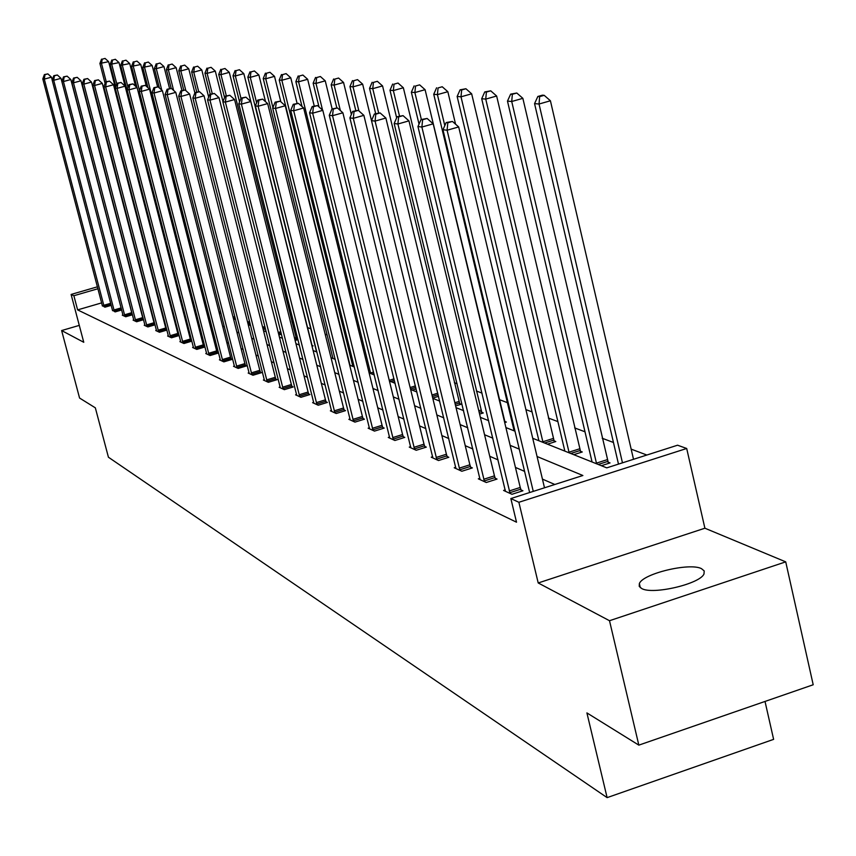 <?xml version="1.0" encoding="UTF-8"?>
<svg xmlns="http://www.w3.org/2000/svg" width="856" height="856" viewBox="0 0 856 856"><rect width="100%" height="100%" fill="white"/><g stroke="black" fill="none" stroke-linecap="round" stroke-linejoin="round"><path stroke-width="1.28" d="M641.679 588.521L639.239 586.36L639.357 583.599C642.738 573.659 689.701 562.36 701.492 568.662L704.21 570.941L703.996 573.927C700.176 583.931 652.582 595.059 641.679 588.521M79.287 325.387L61.632 330.555L83.76 342.282L71.102 294.443L97.445 286.803M638.833 745.137L609.504 620.718L785.722 561.857L813.2 684.757L638.833 745.137L586.906 712.909L607.118 797.632L108.423 457.222L95.337 407.83L79.565 398.04L61.632 330.555M646.858 455.028L631.161 449.133M613.452 442.488L602.217 438.261M585.012 431.799L574.644 427.904M557.909 421.623L548.364 418.038M532.068 411.918L525.905 409.596M507.405 402.652L499.283 399.602M482.035 393.129L476.343 390.989M457.093 383.755L454.375 382.739M327.131 334.942L325.162 334.204M310.803 328.811L307.379 327.527M293.683 322.38L291.95 321.728M532.721 438.283L606.765 467.858L677.567 445.206L686.694 448.48L518.875 502.279L510.85 498.556L582.883 475.508L537.054 456.505M785.722 561.857L704.895 528.216L686.694 448.48M765.018 701.449L773.621 739.359L607.118 797.632M505.265 489.9L503.574 490.445L511.942 494.286L522.92 490.777L521.026 489.921M455.767 467.28L454.236 467.761L461.833 471.249L472.351 467.922L470.618 467.151M410.666 446.661L409.275 447.089L416.209 450.277L426.299 447.121L424.726 446.415M369.407 427.786L368.144 428.182L374.489 431.103L384.184 428.096L382.75 427.444M331.529 410.463L330.363 410.816L336.205 413.502L345.535 410.634L344.208 410.035M296.625 394.488L295.555 394.819L300.948 397.291L309.936 394.552L308.706 393.995M264.354 379.722L263.37 380.021L268.356 382.311L277.034 379.69L275.9 379.176M234.437 366.026L233.517 366.304L238.161 368.433L246.539 365.908L245.479 365.437M206.617 353.293L205.772 353.539L210.084 355.529L218.194 353.1L217.21 352.661M180.691 341.416L179.899 341.651L183.933 343.502L191.776 341.17L190.856 340.763M156.466 330.32L155.728 330.544L159.494 332.267L166.931 330.074M166.246 329.635L166.899 329.935M133.782 319.93L133.097 320.133L136.628 321.76L143.583 319.705M112.489 310.182L115.164 311.894L121.691 309.979M554.827 484.485L542.437 479.114M524.578 471.378L515.44 467.419M498.085 459.897L489.739 456.291M472.854 448.972L465.247 445.676M448.812 438.561L441.867 435.554M425.86 428.621L419.536 425.881M403.925 419.119L398.179 416.626M382.953 410.035L377.731 407.766M362.88 401.336L358.15 399.292M343.641 393.011L339.361 391.149M325.194 385.018L321.332 383.338M307.486 377.346L304.019 375.838M290.473 369.974L287.37 368.636M274.123 362.89L271.352 361.692M258.384 356.075L255.933 355.015M243.232 349.515L241.082 348.585M228.638 343.192L226.754 342.379M214.556 337.093L212.941 336.387M200.978 331.208L199.598 330.609M187.871 325.526L186.704 325.034M175.202 320.048L174.26 319.63M162.961 314.74L162.212 314.42M151.116 309.615L150.56 309.369M101.671 302.874L77.618 309.893L516.521 522.203L510.85 498.556M102.335 305.528L104.924 307.186L111.259 305.335M122.975 314.976L122.301 315.179L125.725 316.752L132.466 314.773M144.942 325.045L144.225 325.259L147.874 326.928L155.064 324.809M168.375 335.777L167.616 336.001L171.51 337.788L179.204 335.509M178.348 335.103L179.193 335.488M193.435 347.247L192.611 347.493L196.784 349.409L204.755 347.033L203.803 346.605M220.281 359.541L219.404 359.809L223.865 361.863L232.104 359.392L231.088 358.932M249.117 372.745L248.165 373.034L252.98 375.249L261.497 372.67L260.406 372.178M280.18 386.966L279.152 387.276L284.342 389.662L293.169 386.976L291.992 386.441M313.724 402.32L312.611 402.652L318.218 405.241L327.377 402.427L326.104 401.86M350.072 418.948L348.863 419.322L354.951 422.115L364.453 419.183L363.072 418.563M389.587 437.02L388.26 437.427L394.894 440.487L404.781 437.405L403.272 436.721M432.697 456.73L431.242 457.19L438.497 460.528L448.801 457.286L447.153 456.537M479.927 478.322L478.322 478.836L486.283 482.495L497.026 479.071L495.217 478.258M77.618 309.893L73.873 295.727L71.102 294.443M704.895 528.216L538.21 582.968L609.504 620.718M538.21 582.968L518.875 502.279M151.02 271.256L151.64 271.074M171.318 265.36L172.174 265.114M97.948 288.74L73.873 295.727M519.26 449.122L510.155 445.355M492.863 438.176L484.55 434.73M467.729 427.754L460.143 424.608M443.772 417.824L436.849 414.957M420.906 408.344L414.604 405.733M399.057 399.281L393.321 396.906M378.17 390.625L372.959 388.464M358.172 382.332L353.453 380.374M339.008 374.393L334.739 372.617M320.636 366.775L316.784 365.18M302.992 359.456L299.536 358.022M286.054 352.437L282.962 351.153M269.768 345.685L267.008 344.54M254.093 339.179L251.653 338.174M239.006 332.93L236.866 332.042M224.475 326.896L222.603 326.125M210.458 321.086L208.843 320.422M196.934 315.479L195.553 314.912M183.88 310.065L182.724 309.594M171.275 304.843L170.333 304.447M159.077 299.793L158.339 299.482M147.296 294.903L146.74 294.667M143.658 282.833L144.215 283.047M155.214 287.445L155.963 287.744M167.166 292.217L168.108 292.591M179.525 297.16L180.669 297.62M192.311 302.264L193.681 302.81M205.536 307.55L207.152 308.203M219.254 313.029L221.116 313.778M233.463 318.71L235.603 319.566M248.208 324.606L250.637 325.569M263.509 330.716L266.259 331.818M279.409 337.071L282.491 338.302M295.93 343.673L299.375 345.043M313.125 350.543L316.955 352.073M331.015 357.69L335.274 359.392M349.665 365.138L354.373 367.021M369.118 372.906L374.307 374.981M389.416 381.016L395.13 383.306M410.623 389.491L416.904 392.005M432.804 398.361L439.706 401.111M456.023 407.638L463.599 410.655M480.366 417.364L488.658 420.671M505.896 427.561L514.98 431.189M172.666 267.04L171.821 267.286M152.143 273L151.523 273.182M176.293 281.11L175.448 281.356M155.792 287.092L155.171 287.274M608.006 462.122L610.039 462.925L601.351 465.696M580.336 451.208L582.273 451.979L573.777 454.675M553.939 440.808L555.79 441.536L547.476 444.168M504.676 421.387L506.367 422.062L504.708 422.575M481.65 412.314L483.266 412.945L479.585 414.101M459.597 403.615L461.149 404.225L455.617 405.947M432.74 398.094L438.54 396.307M412.218 390.133L416.155 388.924M392.829 382.386L394.755 381.797M311.98 345.428L313.114 345.877L312.033 346.199M296.486 339.318L297.578 339.757L295.138 340.485M278.874 334.953L281.453 334.182M263.231 329.603L265.521 328.918M248.165 324.403L250.187 323.803M234.491 319.117L235.421 318.849M178.465 292.805L179.279 293.116L178.54 293.341M166.396 289.232L167.177 289.007M52.216 80.015L51.467 77.168L44.287 79.116L104.207 306.855M44.993 74.665L47.861 73.883L44.394 74.59L44.993 74.665L44.287 79.116L42.8 78.923L102.431 306.041M51.467 77.168L47.861 73.883M44.394 74.59L42.8 78.923M115.378 87.751L108.648 61.675L99.906 63.462L105.085 83.407M106.23 81.748L101.532 63.612L102.196 59.192L105.042 58.422L102.196 59.192M99.906 63.462L101.543 59.128M105.042 58.422L108.648 61.675M113.934 310L121.092 307.914L61.001 78.335L53.703 80.303L114.415 311.552M54.42 75.788L57.341 74.996L53.81 75.713L54.42 75.788L53.703 80.303L52.173 80.111L112.585 310.707M121.092 307.914L121.509 309.273M61.001 78.335L57.341 74.996M53.81 75.713L52.173 80.111M124.462 314.826L131.728 312.697L70.834 79.533L63.43 81.545L124.955 316.399M64.147 76.944L67.11 76.141L63.515 76.869L64.147 76.944L63.43 81.545L61.857 81.341L123.071 315.522M131.728 312.697L132.391 314.794M70.834 79.533L67.11 76.141M63.515 76.869L61.857 81.341M125.094 86.156L119.016 62.595L110.135 64.403L115.849 86.531M178.647 293.308L178.155 291.843M116.823 83.995L111.794 64.553L112.468 60.07L115.357 59.289L112.468 60.07M110.135 64.403L111.794 60.006M115.357 59.289L119.016 62.595M135.558 86.231L129.716 63.547L120.675 65.377L180.53 297.556M127.972 87.194L122.397 65.538L123.061 60.979L125.993 60.177L123.061 60.979M120.675 65.377L122.376 60.915M125.993 60.177L129.716 63.547M135.334 319.802L142.695 317.63L80.988 80.774L73.477 82.818L135.826 321.396M74.194 78.142L77.201 77.329L73.541 78.067L74.194 78.142L73.477 82.818L71.84 82.615L133.878 320.497M142.695 317.63L143.38 319.77M80.988 80.774L77.201 77.329M73.541 78.067L71.84 82.615M146.344 86.263L140.769 64.521L131.556 66.383L136.992 87.526M139.496 90.554L133.333 66.543L134.007 61.91L136.981 61.108L134.007 61.91M131.556 66.383L133.29 61.846M136.981 61.108L140.769 64.521M146.547 324.927L154.026 322.723L91.474 82.058L83.845 84.134L147.061 326.553M84.573 79.383L87.622 78.559L83.899 79.308L84.573 79.383L83.845 84.134L82.155 83.92L145.039 325.622M154.026 322.723L154.722 324.906M91.474 82.058L87.622 78.559M83.899 79.308L82.155 83.92M157.611 86.788L152.175 65.527L142.791 67.421L148.013 87.772M206.221 307.828L144.621 67.592L145.295 62.873L148.323 62.06L145.295 62.873M142.791 67.421L144.568 62.809M148.323 62.06L152.175 65.527M158.135 330.234L165.732 327.987L102.313 83.385L94.556 85.493L158.649 331.882M95.294 80.667L98.387 79.822L94.588 80.582L95.294 80.667L94.556 85.493L92.823 85.268L156.573 330.93M165.732 327.987L166.439 330.213M102.313 83.385L98.387 79.822M94.588 80.582L92.823 85.268M169.574 88.564L163.967 66.575L156.295 68.662L154.39 68.491L159.376 87.986M161.784 90.158L156.295 68.662L156.969 63.879L160.04 63.044L156.969 63.879M154.39 68.491L156.209 63.815M160.04 63.044L163.967 66.575M170.109 335.713L177.823 333.433L113.516 84.755L105.641 86.905L170.633 337.392M106.369 81.983L109.525 81.127L105.652 81.898L106.369 81.983L105.641 86.905L103.844 86.67L168.482 336.397M177.823 333.433L178.551 335.702M113.516 84.755L109.525 81.127M105.652 81.898L103.844 86.67M181.975 90.543L176.143 67.656L168.354 69.785L166.396 69.603L171.189 88.382M173.618 90.404L168.354 69.785L169.039 64.906L172.152 64.061L169.039 64.906M166.396 69.603L168.247 64.842M172.152 64.061L176.143 67.656M182.489 341.384L190.332 339.051L125.104 86.167L117.101 88.35L183.024 343.085M117.839 83.353L121.038 82.486L117.09 83.267L117.839 83.353L117.101 88.35L115.239 88.114L180.798 342.068M190.332 339.051L191.07 341.384M125.104 86.167L121.038 82.486M117.09 83.267L115.239 88.114M194.868 92.897L188.748 68.769L180.83 70.93L178.808 70.748L183.719 90.073M185.838 90.629L180.83 70.93L181.515 65.976L184.682 65.11L181.515 65.976M178.808 70.748L180.702 65.912M184.682 65.11L188.748 68.769M195.307 347.247L203.268 344.872L137.11 87.633L128.967 89.859L195.842 348.981M129.716 84.776L132.969 83.888L128.935 84.68L129.716 84.776L128.967 89.859L127.041 89.613L193.542 347.921M203.268 344.872L204.028 347.247M137.11 87.633L132.969 83.888M128.935 84.68L127.041 89.613M208.671 97.092L201.791 69.924L193.745 72.129L191.648 71.936L196.762 92.084M198.688 91.613L193.745 72.129L194.44 67.078L197.65 66.201L194.44 67.078M191.648 71.936L193.595 67.014M197.65 66.201L201.791 69.924M208.564 353.314L216.654 350.896L149.532 89.152L141.261 91.421L209.121 355.08M142.01 86.242L145.317 85.333L141.208 86.146L142.01 86.242L141.261 91.421L139.261 91.164L206.735 353.988M216.654 350.896L217.445 353.325M149.532 89.152L145.317 85.333M141.208 86.146L139.261 91.164M222.967 101.532L215.305 71.123L207.12 73.359L204.948 73.156L210.266 94.192M212.245 93.646L207.12 73.359L207.815 68.223L211.079 67.335L207.815 68.223M204.948 73.156L206.938 68.148M211.079 67.335L215.305 71.123M222.303 359.606L230.531 357.134L162.415 90.725L154.005 93.037L222.87 361.403M154.754 87.761L158.114 86.841L153.919 87.665L154.754 87.761L154.005 93.037L151.929 92.78L220.399 360.269M230.531 357.134L231.334 359.627M162.415 90.725L158.114 86.841M153.919 87.665L151.929 92.78M296.732 340.003L229.301 72.353L220.987 74.643L218.729 74.429L224.561 97.584M226.326 95.84L220.987 74.643L221.672 69.411L225 68.501L221.672 69.411M218.729 74.429L220.773 69.336M225 68.501L229.301 72.353M236.545 366.122L244.912 363.607L175.78 92.362L167.22 94.716L237.112 367.952M167.969 89.345L171.393 88.403L167.102 89.238L167.969 89.345L167.22 94.716L165.069 94.438L234.555 366.775M244.912 363.607L245.736 366.154M175.78 92.362L171.393 88.403M167.102 89.238L165.069 94.438M312.226 346.145L243.821 73.637L235.357 75.97L233.014 75.756L239.573 101.875M240.985 98.408L235.357 75.97L236.042 70.641L239.434 69.711L236.042 70.641M233.014 75.756L235.111 70.567M239.434 69.711L243.821 73.637M251.311 372.884L259.817 370.316L189.647 94.053L180.937 96.461L251.899 374.746M181.686 90.982L185.174 90.019L180.787 90.875L181.686 90.982L180.937 96.461L178.701 96.172L249.235 373.526M259.817 370.316L260.663 372.927M189.647 94.053L185.174 90.019M180.787 90.875L178.701 96.172M265.542 101.693L258.876 74.975L250.273 77.35L247.844 77.126L316.57 351.912M256.639 102.827L250.273 77.35L250.958 71.915L254.403 70.973L250.958 71.915M247.844 77.126L249.984 71.84M254.403 70.973L258.876 74.975M266.644 379.904L275.3 377.282L204.049 95.819L195.179 98.269L267.233 381.797M195.928 92.683L199.48 91.699L194.997 92.566L195.928 92.683L195.179 98.269L192.857 97.969L264.483 380.535M275.3 377.282L276.167 379.946M204.049 95.819L199.48 91.699M194.997 92.566L192.857 97.969M280.832 101.778L274.519 76.355L265.756 78.773L263.231 78.549L332.984 358.471M272.914 107.524L265.756 78.773L266.441 73.242L269.95 72.279L266.441 73.242M263.231 78.549L265.435 73.156M269.95 72.279L274.519 76.355M282.566 387.19L291.372 384.505L219.008 97.648L209.977 100.141L283.175 389.127M210.737 94.449L214.353 93.454L209.774 94.331L210.737 94.449L209.977 100.141L207.569 99.842L280.308 387.811M291.372 384.505L292.27 387.244M219.008 97.648L214.353 93.454M209.774 94.331L207.569 99.842M297.064 103.244L290.762 77.8L281.849 80.261L279.227 80.025L350.029 365.287M352.854 366.411L281.849 80.261L282.534 74.622L286.097 73.637L282.534 74.622M279.227 80.025L281.485 74.536M286.097 73.637L290.762 77.8M299.108 394.766L308.085 392.027L234.576 99.553L225.374 102.099L299.728 396.735M226.134 96.289L229.815 95.273L225.128 96.172L226.134 96.289L225.374 102.099L222.87 101.778L296.754 395.365M308.085 392.027L309.005 394.841M234.576 99.553L229.815 95.273M225.128 96.172L222.87 101.778M314.238 105.984L307.657 79.287L298.573 81.812L295.855 81.555L302.029 106.561M370.669 373.526L298.573 81.812L299.268 76.056L302.896 75.05L299.268 76.056M295.855 81.555L298.177 75.959M302.896 75.05L307.657 79.287M316.324 402.641L325.462 399.838L250.787 101.532L241.403 104.132L316.955 404.653M242.162 98.205L245.918 97.167L241.114 98.076L242.162 98.205L241.403 104.132L238.792 103.801L313.863 403.23M325.462 399.838L326.414 402.727M250.787 101.532L245.918 97.167M241.114 98.076L238.792 103.801M332.128 108.883L325.248 80.849L315.992 83.417L313.146 83.16L319.01 106.936M322.552 110.092L315.992 83.417L316.677 77.543L320.379 76.516L316.677 77.543M313.146 83.16L315.543 77.447M320.379 76.516L325.248 80.849M334.247 410.848L343.556 407.98L267.661 103.597L258.105 106.251L334.899 412.902M258.865 100.195L262.685 99.136L257.774 100.066L258.865 100.195L258.105 106.251L255.377 105.909L331.668 411.415M343.556 407.98L344.529 410.944M267.661 103.597L262.685 99.136M257.774 100.066L255.377 105.909M351.377 114.458L343.556 82.465L334.129 85.097L331.165 84.819L336.815 107.845M340.356 110.542L334.129 85.097L334.814 79.094L338.58 78.046L334.814 79.094M331.165 84.819L333.626 78.998M338.58 78.046L343.556 82.465M352.918 419.387L362.409 416.455L285.262 105.748L275.514 108.466L353.582 421.494M276.274 102.271L280.169 101.19L275.14 102.142L276.274 102.271L275.514 108.466L272.679 108.102L350.211 419.943M362.409 416.455L363.415 419.504M285.262 105.748L280.169 101.19M275.14 102.142L272.679 108.102M375.805 114.158L380.128 112.939L374.382 113.987L375.805 114.158L375.067 121.103L459.372 468.114L469.88 464.797L385.874 118.042L375.067 121.103L371.504 120.643L362.644 84.156L353.025 86.841L349.944 86.552L355.796 110.52M358.899 110.927L353.025 86.841L353.71 80.71L357.551 79.64L353.71 80.71M349.944 86.552L352.479 80.603M357.551 79.64L362.644 84.156M372.381 428.3L382.065 425.304L303.634 107.984L293.694 110.766L373.066 430.45M294.443 104.443L298.423 103.33L293.255 104.304L294.443 104.443L293.694 110.766L290.719 110.392L369.557 428.835M382.065 425.304L383.103 428.439M303.634 107.984L298.423 103.33M293.255 104.304L290.719 110.392M459.95 404.599L382.557 85.921L372.756 88.66L369.535 88.361L375.666 113.623M378.609 112.799L372.756 88.66L373.43 82.401L377.346 81.309L373.43 82.401M369.535 88.361L372.135 82.294M377.346 81.309L382.557 85.921M392.701 437.598L402.577 434.527L322.819 110.338L312.675 113.185L393.407 439.791M313.424 106.711L317.48 105.577L312.183 106.561L313.424 106.711L312.675 113.185L309.572 112.789L389.737 438.112M402.577 434.527L403.647 437.758M322.819 110.338L317.48 105.577M312.183 106.561L309.572 112.789M482.024 413.341L403.358 87.761L393.353 90.565L389.994 90.254L396.649 117.828M399.495 116.031L393.353 90.565L394.028 84.166L398.019 83.043L394.028 84.166M389.994 90.254L392.679 84.049M398.019 83.043L403.358 87.761M413.93 447.314L424.009 444.168L342.882 112.789L332.524 115.699L414.646 449.56M333.273 109.076L337.414 107.92L331.978 108.926L333.273 109.076L332.524 115.699L329.282 115.293L410.816 447.806M424.009 444.168L425.111 447.495M342.882 112.789L337.414 107.92M331.978 108.926L329.282 115.293M505.072 422.468L425.09 89.687L414.882 92.555L411.362 92.223L419.023 124.109M421.345 119.466L414.882 92.555L415.545 86.007L419.633 84.862L415.545 86.007M411.362 92.223L414.133 85.889M419.633 84.862L425.09 89.687M436.132 457.479L446.415 454.247L363.875 115.357L353.293 118.331L436.86 459.779M354.042 111.558L358.279 110.371L352.683 111.398L354.042 111.558L353.293 118.331L349.901 117.903L432.858 457.928M446.415 454.247L447.56 457.671M363.875 115.357L358.279 110.371M352.683 111.398L349.901 117.903M455.574 124.206L447.838 91.699L437.416 94.631L433.735 94.288L514.124 430.846M444.799 125.597L437.416 94.631L438.069 87.933L442.231 86.756L438.069 87.933M433.735 94.288L436.592 87.804M442.231 86.756L447.838 91.699M459.372 468.114L460.121 470.468M455.927 468.532L371.504 120.643L374.382 113.987M469.88 464.797L471.057 468.339M385.874 118.042L380.128 112.939M554.378 441.985L471.656 93.807L461.01 96.814L457.147 96.461L538.905 440.744M543.014 442.392L461.01 96.814L461.651 89.955L465.91 88.746L460.111 89.816L461.651 89.955M457.147 96.461L460.111 89.816M465.91 88.746L471.656 93.807M483.726 479.264L494.458 475.85L408.954 120.867L397.901 124.002L484.485 481.671M398.639 116.887L403.058 115.635L397.141 116.705L398.639 116.887L397.901 124.002L394.167 123.521L480.088 479.649M494.458 475.85L495.678 479.51M408.954 120.867L403.058 115.635M397.141 116.705L394.167 123.521M580.785 452.45L496.641 96.011L485.748 99.103L481.703 98.729L564.853 451.123M569.165 452.845L485.748 99.103L486.39 92.063L490.734 90.832L484.764 91.924L486.39 92.063M481.703 98.729L484.764 91.924M490.734 90.832L496.641 96.011M509.267 490.959L520.234 487.449L433.19 123.831L421.88 127.041L510.058 493.42M422.607 119.744L427.133 118.46L421.034 119.562L422.607 119.744L421.88 127.041L417.953 126.538L505.436 491.301M520.234 487.449L521.507 491.226M433.19 123.831L427.133 118.46M421.034 119.562L417.953 126.538M608.488 463.417L522.856 98.333L511.728 101.5L507.48 101.104L592.074 461.994M596.589 463.802L511.728 101.5L512.348 94.288L516.799 93.026L510.647 94.139L512.348 94.288M507.48 101.104L510.647 94.139M516.799 93.026L522.856 98.333M544.502 487.792L458.677 126.945L447.1 130.24L533.267 491.387M447.816 122.75L452.439 121.434L446.158 122.558L447.816 122.75L447.1 130.24L442.969 129.716L529.639 492.542M458.677 126.945L452.439 121.434M446.158 122.558L442.969 129.716M633.515 459.298L550.419 100.773L539.034 104.025L534.561 103.608L618.492 464.113M622.473 462.839L539.034 104.025L539.644 96.621L544.191 95.326L542.394 95.177L537.846 96.471L539.644 96.621M534.561 103.608L537.846 96.471M544.191 95.326L550.419 100.773M103.726 305.335L110.724 303.291M104.058 306.416L111.002 304.383M166.931 288.055L166.15 288.29M166.653 286.963L165.861 287.188M114.265 311.103L121.424 309.016M124.805 315.95L132.059 313.82M135.676 320.936L143.038 318.774M146.9 326.093L154.38 323.878M206.885 307.154L206.103 307.379M158.488 331.411L166.085 329.164M220.912 312.964L219.853 313.275M220.602 311.777L219.05 312.237M170.472 336.911L178.176 334.621M235.143 317.747L233.356 318.272M234.833 316.538L233.046 317.073M182.852 342.603L190.695 340.271M249.909 322.669L247.876 323.279M249.588 321.449L247.566 322.049M195.671 348.488L203.632 346.113M265.232 327.752L262.931 328.437M264.911 326.51L262.621 327.185M208.939 354.577L217.039 352.158M281.153 332.984L278.575 333.754M280.832 331.721L278.254 332.492M222.688 360.89L230.917 358.418M296.304 338.815L294.828 339.254M295.919 337.542L294.496 337.96M236.93 367.427L245.298 364.913M251.707 374.211L260.224 371.643M267.051 381.252L275.707 378.63M282.972 388.57L291.789 385.885M353.988 365.491L352.704 365.876M299.536 396.168L308.513 393.428M373.933 373.473L372.007 374.061M373.58 372.06L370.52 372.991M316.752 404.075L325.901 401.282M394.391 380.31L390.561 381.476M394.038 378.855L389.245 380.321M334.685 412.303L344.005 409.446M415.781 387.383L410.505 388.999M415.417 385.906L410.142 387.522M353.368 420.885L362.858 417.953M438.144 394.712L432.355 396.499M437.78 393.204L431.991 394.99M372.841 429.83L382.525 426.823M459.372 403.005L455.221 404.289M458.912 401.485L454.846 402.748M393.172 439.16L403.048 436.089M481.414 411.683L479.167 412.389M480.954 410.131L478.793 410.805M414.411 448.919L424.49 445.762M436.624 459.116L446.907 455.884M459.875 469.784L470.383 466.466M553.693 440.145L544.587 443.023M553.201 438.486L542.854 441.75M484.239 480.976L494.971 477.562M580.079 450.524L570.77 453.477M579.566 448.833L568.994 452.182M509.802 492.714L520.769 489.204M607.739 461.416L598.237 464.455M607.214 459.683L596.418 463.128M639.357 583.599L640.309 587.665"/></g></svg>
